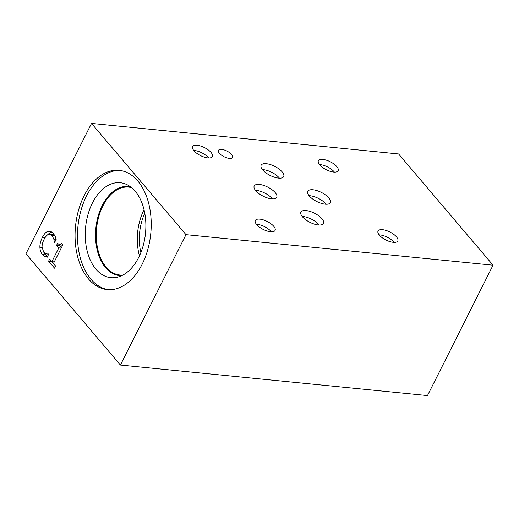 <?xml version="1.0" encoding="UTF-8"?>
<svg xmlns="http://www.w3.org/2000/svg" width="519" height="519" viewBox="0 0 519 519"><rect width="100%" height="100%" fill="white"/><g stroke="black" fill="none" stroke-linecap="round" stroke-linejoin="round"><path stroke-width="0.78" d="M493.05 265.196L427.474 395.582L120.408 365.045L25.95 253.804L91.526 123.418L185.984 234.666L493.05 265.196L398.592 153.955L91.526 123.418M48.02 256.808L45.542 254.842L44.141 252.675M44.952 256.503L42.474 254.537C40.852 252.63 39.995 250.184 39.898 247.193C39.801 244.209 40.625 240.952 42.363 237.423C44.083 234.037 45.912 232.019 47.839 231.364L49.753 231.104L53.249 233.206L55.131 236.275L56.149 239.395L54.482 242.704L53.846 239.207L52.062 235.535L49.792 234.231L48.286 234.471C46.846 235.088 45.438 236.742 44.057 239.421C42.681 242.243 42.013 244.767 42.052 246.986L43.687 252.182L46.567 253.953L48.818 253.973L47.171 257.249L44.952 256.503L47.424 256.749M46.567 253.953L48.715 254.174M54.709 235.405L52.86 234.536L49.792 234.231M46.535 235.749L51.264 231.552M55.624 266.085L54.566 268.193L48.598 261.161L49.655 259.052L51.874 261.673L58.829 247.848L56.61 245.228L57.557 243.34L59.724 244.923L61.534 243.443L62.799 244.936L53.451 263.529L55.624 266.085M56.61 245.228L59.679 245.532L59.97 244.949M58.829 247.848L61.223 248.082M61.45 247.621L59.679 245.532M51.874 261.673L54.268 261.907M48.598 261.161L51.679 261.44M55.611 266.111L51.666 261.466M108.426 289.667A59.919 37.803 95.7 0 1 86.517 195.987A59.919 37.803 95.7 0 1 120.278 170.485M84.097 195.747A59.919 37.803 95.7 0 1 119.072 170.336A59.919 37.803 95.7 0 1 148.849 204.012A59.919 37.803 95.7 0 1 142.193 264.165A59.919 37.803 95.7 0 1 107.219 289.583A59.919 37.803 95.7 0 1 77.441 255.899A59.919 37.803 95.7 0 1 84.097 195.747M138.683 257.43A47.703 30.096 95.7 0 1 117.508 277.165A47.703 30.096 95.7 0 1 88.47 255.439A47.703 30.096 95.7 0 1 92.434 202.961A47.703 30.096 95.7 0 1 126.72 184.53A47.703 30.096 95.7 0 1 138.683 257.43M121.699 275.667A44.77 28.253 95.7 0 1 97.682 251.942A44.77 28.253 95.7 0 1 102.262 205.472A44.77 28.253 95.7 0 1 130.529 186.821M122.899 275.064A44.167 27.87 95.7 0 1 119.96 275.018A44.167 27.87 95.7 0 1 98.013 250.19A44.167 27.87 95.7 0 1 102.918 205.855A44.167 27.87 95.7 0 1 128.699 187.119A44.167 27.87 95.7 0 1 131.586 187.651M139.455 255.841A44.167 27.87 95.7 0 1 143.951 209.936A44.167 27.87 95.7 0 1 144.035 209.76M140.863 252.578A40.988 25.859 95.7 0 1 144.775 213.238M326.127 204.239A12.618 5.093 26.7 0 0 309.986 195.728A12.618 5.093 26.7 0 0 309.077 195.663M312.983 189.772A12.618 5.093 -153.3 0 1 325.64 195.027A12.618 5.093 -153.3 0 1 330.369 202.644A12.618 5.093 -153.3 0 1 325.218 204.181A12.618 5.093 -153.3 0 1 312.555 198.926A12.618 5.093 -153.3 0 1 307.825 191.303A12.618 5.093 -153.3 0 1 312.983 189.772M279.443 178.173A12.618 5.093 26.7 0 0 263.302 169.661A12.618 5.093 26.7 0 0 262.393 169.596M266.299 163.706A12.618 5.093 -153.3 0 1 278.963 168.96A12.618 5.093 -153.3 0 1 283.692 176.577A12.618 5.093 -153.3 0 1 278.534 178.114A12.618 5.093 -153.3 0 1 265.871 172.853A12.618 5.093 -153.3 0 1 261.141 165.237A12.618 5.093 -153.3 0 1 266.299 163.706M319.23 225.032A12.618 5.093 26.7 0 0 303.096 216.52A12.618 5.093 26.7 0 0 302.188 216.462M306.087 210.565A12.618 5.093 -153.3 0 1 318.75 215.82A12.618 5.093 -153.3 0 1 323.48 223.436A12.618 5.093 -153.3 0 1 318.322 224.974A12.618 5.093 -153.3 0 1 305.665 219.719A12.618 5.093 -153.3 0 1 300.936 212.096A12.618 5.093 -153.3 0 1 306.087 210.565M272.501 198.907A12.618 5.093 26.7 0 0 256.367 190.395A12.618 5.093 26.7 0 0 255.458 190.337M259.357 184.44A12.618 5.093 -153.3 0 1 272.021 189.695A12.618 5.093 -153.3 0 1 276.75 197.311A12.618 5.093 -153.3 0 1 271.593 198.848A12.618 5.093 -153.3 0 1 258.936 193.593A12.618 5.093 -153.3 0 1 254.206 185.971A12.618 5.093 -153.3 0 1 259.357 184.44M221.684 149.401A7.876 3.179 -153.3 0 1 229.586 152.677A7.876 3.179 -153.3 0 1 232.538 157.432A7.876 3.179 -153.3 0 1 229.32 158.392A7.876 3.179 -153.3 0 1 221.418 155.11A7.876 3.179 -153.3 0 1 218.467 150.354A7.876 3.179 -153.3 0 1 221.684 149.401M271.359 231.805A11.055 4.463 26.7 0 0 257.223 224.351A11.055 4.463 26.7 0 0 256.425 224.299M259.85 219.135A11.055 4.463 -153.3 0 1 270.937 223.734A11.055 4.463 -153.3 0 1 275.083 230.41A11.055 4.463 -153.3 0 1 270.568 231.753A11.055 4.463 -153.3 0 1 259.474 227.147A11.055 4.463 -153.3 0 1 255.329 220.478A11.055 4.463 -153.3 0 1 259.85 219.135M334.418 172.113A11.055 4.463 26.7 0 0 320.281 164.653A11.055 4.463 26.7 0 0 319.483 164.601M322.902 159.437A11.055 4.463 -153.3 0 1 333.996 164.043A11.055 4.463 -153.3 0 1 338.135 170.712A11.055 4.463 -153.3 0 1 333.62 172.061A11.055 4.463 -153.3 0 1 322.526 167.455A11.055 4.463 -153.3 0 1 318.387 160.78A11.055 4.463 -153.3 0 1 322.902 159.437M394.077 242.373A11.055 4.463 26.7 0 0 379.934 234.912A11.055 4.463 26.7 0 0 379.142 234.86M382.561 229.696A11.055 4.463 -153.3 0 1 393.655 234.303A11.055 4.463 -153.3 0 1 397.794 240.978A11.055 4.463 -153.3 0 1 393.279 242.321A11.055 4.463 -153.3 0 1 382.185 237.715A11.055 4.463 -153.3 0 1 378.046 231.039A11.055 4.463 -153.3 0 1 382.561 229.696M208.67 157.971A11.055 4.463 26.7 0 0 194.528 150.516A11.055 4.463 26.7 0 0 193.736 150.465M197.155 145.294A11.055 4.463 -153.3 0 1 208.249 149.9A11.055 4.463 -153.3 0 1 212.388 156.576A11.055 4.463 -153.3 0 1 207.872 157.919A11.055 4.463 -153.3 0 1 196.779 153.313A11.055 4.463 -153.3 0 1 192.64 146.643A11.055 4.463 -153.3 0 1 197.155 145.294M120.408 365.045L185.984 234.666M42.474 254.537L45.542 254.842M52.062 235.535L54.917 235.821M53.846 239.207L56.13 239.434M47.839 231.364L50.907 231.669M42.363 237.423L45.03 237.689M39.898 247.193L42.058 247.407M62.793 245.228L59.724 244.923"/></g></svg>
